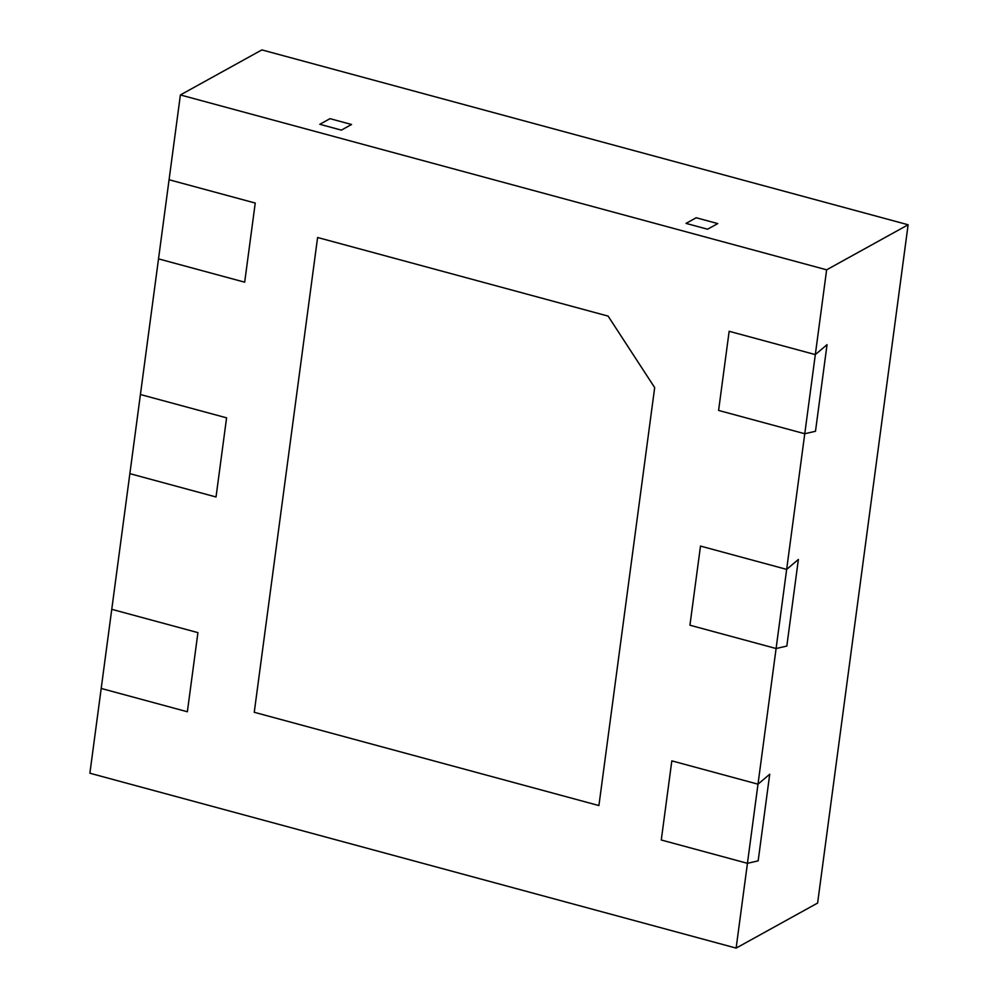 <?xml version="1.0" encoding="UTF-8"?>
<svg xmlns="http://www.w3.org/2000/svg" width="998" height="998" viewBox="0 0 998 998"><rect width="100%" height="100%" fill="white"/><g stroke="black" fill="none" stroke-linecap="round" stroke-linejoin="round"><path stroke-width="1.5" d="M718.597 410.428L729.151 331.286L815.316 354.602L827.043 344.659L815.491 431.273L804.762 433.743L718.597 410.428L729.151 331.286L815.316 354.602L827.043 344.659L815.491 431.273L804.762 433.743L786.661 569.396L700.496 546.081L689.93 625.21L700.496 546.081L786.661 569.396L798.388 559.454L786.823 646.055L776.095 648.525L689.93 625.21L776.095 648.525L757.993 784.179L671.829 760.863L661.275 840.004L671.829 760.863L757.993 784.179L769.72 774.236L758.168 860.85L747.44 863.32L661.275 840.004L747.44 863.32L736.125 948.1L89.882 773.225L101.197 688.445L187.362 711.761L197.928 632.632L111.764 609.316L129.865 473.651L216.03 496.979L226.583 417.838L140.419 394.522L158.52 258.869L244.685 282.185L255.239 203.056L169.074 179.74L180.388 94.947L826.631 269.822L804.762 433.743L718.597 410.428M608.106 316.104L654.676 387.611L598.912 805.561L254.253 712.285L317.601 237.499L608.106 316.104L654.676 387.611L598.912 805.561L254.253 712.285L317.601 237.499L608.106 316.104M826.631 269.822L908.118 224.775L817.611 903.053L736.125 948.1M180.388 94.947L261.875 49.9L908.118 224.775M330.014 118.662L351.546 124.488L341.366 130.127L319.822 124.288L330.014 118.662L351.546 124.488L341.366 130.127L319.822 124.288L330.014 118.662M696.205 217.751L717.749 223.589L696.205 217.751L686.025 223.39L707.57 229.216L717.749 223.589L707.57 229.216L686.025 223.39L696.205 217.751M776.095 648.525L786.661 569.396L798.388 559.454L786.823 646.055L776.095 648.525M747.44 863.32L757.993 784.179L769.72 774.236L758.168 860.85L747.44 863.32M169.074 179.74L158.52 258.869L244.685 282.185L255.239 203.056L169.074 179.74M140.419 394.522L129.865 473.651L216.03 496.979L226.583 417.838L140.419 394.522M111.764 609.316L101.197 688.445L187.362 711.761L197.928 632.632L111.764 609.316"/></g></svg>
